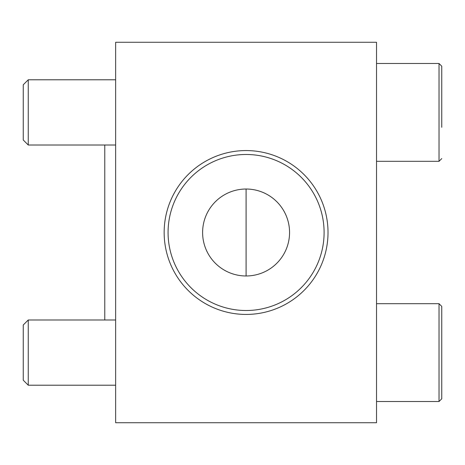 <?xml version="1.0" encoding="UTF-8"?>
<svg xmlns="http://www.w3.org/2000/svg" width="465" height="465" viewBox="0 0 465 465"><rect width="100%" height="100%" fill="white"/><g stroke="black" fill="none" stroke-linecap="round" stroke-linejoin="round"><path stroke-width="0.7" d="M202.606 232.5A43.483 43.483 0 0 0 267.828 270.153A43.483 43.483 0 0 0 267.828 194.847A43.483 43.483 0 0 0 202.606 232.5M376.528 42.274L376.528 422.726L115.646 422.726L115.646 42.274L376.528 42.274M104.776 319.99L104.776 145.01M23.25 380.207L23.25 324.989L28.249 319.99L28.249 385.212L23.25 380.207M441.75 322.791L441.75 398.796L441.75 306.4L439.03 303.686L376.528 303.686M23.25 140.012L23.25 84.793L28.249 79.788L28.249 145.01L23.25 140.012M441.75 127.305L441.75 66.204L439.03 63.484L441.75 66.204M246.09 314.433A81.933 81.933 0 0 0 317.043 191.534A81.933 81.933 0 0 0 175.131 191.534A81.933 81.933 0 0 0 246.09 314.433M246.09 310.51A78.01 78.01 0 0 0 313.648 193.492A78.01 78.01 0 0 0 178.525 193.492A78.01 78.01 0 0 0 246.09 310.51M246.09 275.983L246.09 189.017M376.528 401.516L439.03 401.516L441.75 398.796L439.03 401.516L439.03 303.686L441.75 306.4M376.528 161.314L439.03 161.314L441.75 158.6L439.03 161.314L439.03 63.484L376.528 63.484M115.646 319.99L28.249 319.99M115.646 385.212L28.249 385.212M115.646 79.788L28.249 79.788M115.646 145.01L28.249 145.01"/></g></svg>
